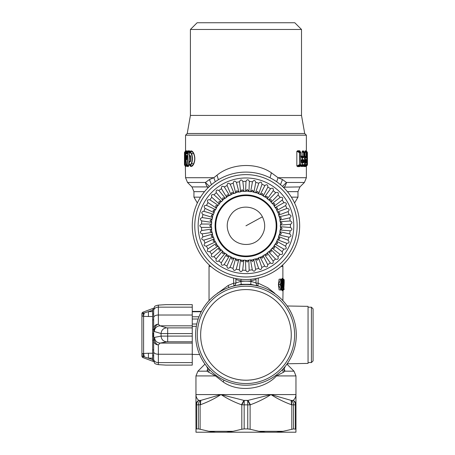 <?xml version="1.0" encoding="UTF-8"?>
<svg xmlns="http://www.w3.org/2000/svg" width="455" height="455" viewBox="0 0 455 455"><rect width="100%" height="100%" fill="white"/><g stroke="black" fill="none" stroke-linecap="round" stroke-linejoin="round"><path stroke-width="0.68" d="M187.227 133.508L304.696 133.508L301.506 115.422L190.412 115.422L187.227 133.508L185.549 135.186L185.555 151.6L185.583 150.906L186.209 150.889L186.391 151.424L186.573 150.878L187.244 150.855L187.579 152.175M190.412 115.422L190.412 29.461L301.506 29.461L301.506 115.422M304.696 133.508L306.374 135.186L185.549 135.186M190.412 29.461L197.129 22.75L294.795 22.75L301.506 29.461M270.037 177.803L271.39 172.786C255.824 162.054 231.185 163.493 216.995 175.192L213.856 177.712L185.549 177.712L187.511 182.461L205.444 182.461L209.436 179.543L213.856 177.712L215.255 181.75M271.39 172.786L278.068 177.712L282.481 179.543L286.474 182.461C286.445 183.268 285.808 184.753 284.557 186.92L283.983 187.881M305.373 157.225L305.271 159.62M305.709 166.467L306.084 166.456M305.999 165.694L307.153 165.341L305.982 166.462L306.374 166.433L306.374 177.712L278.068 177.712L276.668 181.75M305.982 166.462L305.834 165.87L305.686 166.502L304.179 166.553L303.838 165.99L303.559 166.405L300.971 166.479L300.323 165.671L299.788 166.558L297.724 166.649L296.831 165.973L296.831 151.384L297.724 150.707L299.788 150.798L300.328 151.725M300.419 156.258L302.046 155.963L302.291 156.509L301.164 156.469L300.971 155.929M302.046 151.868L302.257 156.008L302.046 151.868L302.575 150.929L303.559 150.952L303.883 151.578M304.958 156.275L305.038 155.929L305.851 157.06L304.367 156.366L305.055 156.401L305.038 151.816L304.839 155.877L304.179 155.855M304.839 151.816L305.112 150.838L305.686 150.855L305.834 151.487L305.982 150.895L306.374 150.906L306.596 151.452L305.982 150.895M306.334 150.906L305.709 150.889M302.325 163.851L302.165 165.176M185.941 150.895L185.549 150.906L185.395 151.777L185.321 151.452L184.77 152.004L184.474 152.721L184.815 164.642L185.321 164.642L185.321 152.01L184.798 152.038M187.915 151.441L188.216 150.827L189.382 150.781L189.206 151.287L187.5 152.015L188.023 151.344L189.758 151.663L188.091 152.783L187.244 164.773L188.512 165.745L189.382 155.53M193.648 153.164C195.24 156.838 195.24 160.518 193.648 164.192L191.418 163.129C192.476 160.16 192.476 157.191 191.418 154.228L191.663 153.944C191.043 152.288 190.366 151.703 189.638 152.186L190.008 151.879C191.168 150.992 192.323 151.492 193.477 153.381C195.093 156.912 195.093 160.444 193.477 163.971C192.323 165.865 191.168 166.365 190.008 165.478L189.638 165.171C190.366 165.654 191.043 165.068 191.663 163.413C192.71 160.257 192.71 157.1 191.663 153.944L193.648 153.164C192.511 151.071 191.367 150.446 190.224 151.287L189.923 151.72L189.382 150.781M193.648 164.192C192.511 166.285 191.367 166.911 190.224 166.069L189.752 165.176M190.747 160.478L189.752 161.519M190.747 156.873L189.752 155.838M186.925 165.887L187.198 166.496L188.307 166.536L188.7 165.83L189.547 155.741M186.209 166.467L185.612 165.916L186.209 166.467L186.197 164.824M185.833 166.456L185.754 166.115M185.555 165.853L185.549 166.45L184.77 165.347L184.77 155.195M306.596 165.904L307.148 165.347A1.007 1.007 -90.6 0 0 307.443 164.636L307.443 152.721L307.125 152.715L307.125 164.642L307.443 164.636L307.443 152.721A1.007 1.007 0 0 0 307.153 152.01L306.681 152.579M304.179 166.553L304.367 166.035L305.891 165.973L305.686 166.502M305.891 165.973L306.505 165.222M304.31 164.875L304.202 165.495L305.254 164.67L305.254 165.341L305.504 164.67L306.676 164.653A1.007 0.995 -90.6 0 1 306.408 165.347L305.254 165.341L304.367 166.035L303.838 165.99L303.94 165.614L303.559 166.405M300.971 166.479L301.164 165.938L303.94 165.614M303.792 165.842L304.213 165.353L302.177 165.347L301.164 165.938L300.357 165.404M299.788 166.558L299.959 166.041L296.967 165.973L299.475 164.687L300.658 164.676L300.658 152.681L299.475 152.67L299.475 165.336L297.866 166.16L297.724 166.649M300.26 165.512L300.55 164.846M297.724 150.707L297.866 151.196L299.959 151.31L300.596 152.118A1.007 1.007 0 0 1 300.766 152.681L300.658 152.681A1.007 0.893 90.7 0 0 300.436 152.015L299.475 152.021L299.475 152.67L296.967 151.384L297.866 151.196L299.475 152.021A1.007 0.882 90.7 0 1 299.686 152.67L299.475 165.336L300.436 165.341A1.007 0.893 -90.7 0 0 300.658 164.676L300.766 152.681M299.788 150.798L300.527 152.556M300.562 156.486L302.177 157.055L302.177 157.76L300.67 156.878M303.815 151.509L304.213 152.004L303.627 152.004L303.627 152.726L302.257 151.868L302.791 151.481L302.575 150.929M304.213 152.732L304.213 152.004L304.514 152.732L303.917 152.726A1.007 0.95 90.6 0 0 303.627 152.004L302.791 151.481L303.792 151.515L303.559 150.952M303.906 151.646L304.213 152.004M306.408 152.698L306.408 152.01L306.687 152.698A1.007 1.007 0 0 0 306.46 152.061L305.891 151.373L306.408 152.01L306.084 152.01L306.084 152.698L305.038 151.816L305.112 150.838M305.828 165.819L306.46 165.296A1.007 1.007 0 0 0 306.687 164.653L306.687 152.698L306.346 152.698A1.007 0.99 90.6 0 0 306.084 152.01L305.311 151.361L305.891 151.384L305.686 150.855M305.999 151.663L306.835 152.004A1.007 1.001 90.6 0 1 307.125 152.715L306.835 152.715L306.835 155.252L306.357 155.684M186.231 151.612L185.361 151.452L185.583 150.906M185.361 151.452L184.827 152.004A1.007 1.007 89.4 0 0 184.531 152.715L184.531 154.541A1.007 1.007 0 0 0 184.787 155.212M186.044 152.089L185.037 152.715L186.209 150.889M186.573 150.878L186.305 151.657L187.039 151.39L187.38 152.311L186.305 153.176L186.277 152.584L187.545 151.617M187.244 150.855L185.896 152.01A1.007 0.99 89.4 0 0 185.623 152.709L186.573 153.341L187.363 152.704M188.216 150.827L187.887 151.515M189.701 152.254L189.758 151.663A0.774 0.427 34.2 0 1 189.883 151.981M190.503 156.355L189.644 155.832L189.126 154.512L189.126 153.506L190.224 151.287M189.661 165.188L190.224 166.069M190.503 161.002L189.644 161.525L189.126 162.844L189.621 165.154M188.7 165.83L186.994 165.967L186.476 165.347L187.244 165.341L186.988 164.664L187.852 152.681L187.25 152.692L186.868 154.023L186.311 154.029L186.038 153.295M188.307 166.536L187.244 165.341A1.007 0.967 -89.4 0 1 186.988 164.664L186.209 164.653L185.623 152.795M187.198 166.496L187.005 165.984M185.031 165.267L185.066 165.313A1.007 1.007 0 0 1 184.81 164.642L185.623 165.927L185.105 165.347L185.993 165.927L186.197 165.398L185.321 164.642L185.321 165.347A1.007 0.995 -89.4 0 1 185.037 164.642L185.037 152.715L184.531 152.715A1.007 1.007 0 0 1 184.81 152.021L185.566 151.043L185.555 151.606M185.333 165.199L185.549 177.712M280.485 184.673L282.481 179.543M282.458 186.413L286.474 182.461L304.406 182.461L306.374 177.712M306.835 165.347L307.125 164.642L306.835 165.347M303.894 165.762L304.133 165.233M304.213 165.353L304.298 164.767L304.213 165.353A1.007 0.961 -90.6 0 0 304.514 164.625L304.514 152.732M300.67 160.473L302.177 159.597L302.177 160.302L301.438 160.734L301.438 161.673L302.444 162.81L302.177 165.347L302.177 164.642L304.56 164.625L304.56 152.732A1.007 1.007 0 0 0 304.315 152.072M302.143 156.315L302.291 156.031L302.291 156.509L303.166 157.055L302.177 157.055A1.007 0.927 90.6 0 1 302.444 157.76L302.444 159.597L303.445 159.586L303.917 161.906L303.445 162.822L302.177 162.81L302.177 162.105L303.166 162.099L303.445 162.822M305.055 155.946L306.084 156.799L306.113 157.743L305.504 157.737A1.007 0.973 90.6 0 0 305.254 157.06L305.254 157.737L304.321 157.003M307.153 152.015L307.443 152.721M208.646 187.187L207.366 186.92C206.109 184.747 205.472 183.263 205.444 182.461L209.459 186.413M211.433 184.673L209.436 179.543M184.77 152.721L185.549 150.912M185.748 152.22L186.396 151.504M186.277 152.01L186.01 152.704L186.277 152.01M186.311 154.029L186.573 153.341L187.124 153.341L186.868 154.023M187.5 152.015L187.5 152.493L187.5 152.015A1.007 0.961 89.4 0 0 187.25 152.692L187.153 153.329M188.091 152.015L188.091 152.783L188.091 152.015M189.638 165.171L189.36 164.397C190.099 164.943 190.787 164.522 191.418 163.129M189.53 155.411L190.446 156.23C190.912 155.155 190.929 162.27 190.446 161.127L189.746 161.588L189.206 162.844L189.36 164.397M190.543 161.002L189.53 161.946M190.702 160.888L189.468 162.27M190.702 156.469L190.44 155.781L190.44 161.576M189.638 152.186L189.206 154.512L189.746 155.769L190.543 156.355M189.365 152.51L189.678 151.754L189.627 152.345M186.476 165.347L186.18 164.71A1.007 1.007 0 0 0 186.413 165.296L186.408 165.398M256.029 282.885L250.995 281.418L250.722 284.312L258.548 286.138A3.356 3.356 0 0 1 256.029 282.885L256.029 279.529A3.356 3.356 0 0 1 256.182 278.523A3.356 3.356 0 0 0 256.029 279.529L250.995 280.951L250.841 279.279M235.736 278.523L235.889 279.529L240.923 280.951L241.076 279.279M283.277 187.187L299.947 186.92L304.406 182.461M302.291 156.031L303.627 156.861L303.166 157.055L303.445 157.771L302.177 157.76L302.177 160.302L303.166 160.302L303.445 159.586M303.917 156.861L303.917 152.726L303.627 152.726L303.627 156.861L303.917 156.861L303.445 157.771M306.346 156.799L306.084 152.698L306.113 157.743M204.505 191.663L193.938 191.663L191.97 186.92L207.366 186.92L207.935 187.881M189.553 152.453L189.604 151.885M191.418 154.228C190.787 152.835 190.099 152.414 189.36 152.96M189.468 155.087L190.44 155.781M184.81 164.642L184.679 154.541M184.77 152.01A1.007 1.007 0 0 0 184.474 152.721L184.474 164.636A1.007 1.007 0 0 0 184.77 165.347A1.007 1.007 90.6 0 1 184.474 164.636L184.81 164.676M256.029 285.427L256.029 285.848M235.889 279.529L235.889 282.885C235.787 284.54 234.951 285.626 233.375 286.138L236.52 285.433A50.346 50.346 0 0 1 290.142 359.018A50.346 50.346 0 0 1 196.224 327.077A50.346 50.346 0 0 1 236.52 285.433L241.195 284.312L250.722 284.312M241.195 284.312L240.923 281.418A53.701 53.701 0 0 1 250.995 281.418L250.995 280.951A55.379 55.379 0 0 1 240.923 280.951L240.923 281.418L235.889 282.885M306.357 161.673L306.835 162.81L307.04 162.105L307.33 162.816M304.139 160.939L305.254 160.296L305.254 157.737L305.504 159.62L306.113 159.614L306.346 160.558L306.113 162.793L305.504 162.788L305.504 164.67L305.254 162.111L305.254 162.788L304.321 162.054M304.139 161.462L305.851 162.111L306.113 162.793M303.917 161.906L303.166 162.099L300.658 161.474M303.917 160.496L302.484 161.201L302.484 161.679L302.484 160.723L302.484 161.201L303.627 161.906L303.627 160.496L303.166 160.302L300.658 160.928M187.033 156.998L186.937 157.987C186.846 159.563 186.658 160.006 186.368 159.313L186.385 155.303L186.789 155.309L187.033 156.998L187.352 156.696L187.033 156.998M274.217 293.213L274.308 292.912L267.745 287.753L258.264 283.186L256.04 283.186M258.264 278.073L258.008 285.945M235.878 283.186L233.654 283.186L233.91 285.945M306.585 161.679L307.04 162.105L307.392 161.684M306.687 154.677L307.125 154.546L307.097 155.673L306.585 156.156L307.097 156.639L306.835 160.302L307.392 160.717M306.585 160.729L307.33 159.591M306.585 156.628L307.33 157.766M307.392 155.673L307.097 155.673L307.392 156.639M306.585 155.678L307.33 154.541M306.687 157.635L307.125 157.766L306.357 156.628M306.687 159.722L307.125 159.591L306.357 160.729M304.56 161.48L305.851 162.111L306.346 161.849M304.321 160.348L305.504 159.62L305.254 160.296L306.346 160.558M304.56 160.928L305.851 160.296L306.113 159.614M187.079 156.002L186.658 159.534L186.459 156.207L187.107 156.054L186.789 155.309M187.215 156.372L186.385 155.303M187.215 156.691L186.129 156.406M186.783 158.892L186.368 159.313M187.255 157.692L186.937 157.987L187.255 157.692M274.308 292.912L275.275 293.953M216.643 293.953L228.262 285.421L233.654 283.186L233.654 278.073M282.288 280.286L283.141 280.724L282.276 280.564L282.242 279.609L281.924 279.609L282.231 278.329L282.572 278.744M283.3 279.256L282.555 278.904L282.242 279.609L283.141 280.081L283.141 280.724L283.63 280.724L283.431 281.753A1.007 0.984 65.8 0 0 282.982 280.923L283.141 288.999L282.242 289.465L282.868 290.159L283.63 288.999L283.141 288.999L283.141 289.863L282.231 290.751L282.538 290.739L282.686 289.971M282.231 290.751L281.924 289.465L282.242 289.465L282.242 288.817M281.213 279.114L279.086 279.205L278.414 284.54L279.086 289.869L281.213 289.96M305.305 160.746L305.305 161.656L305.305 160.746M217.706 293.213L217.609 292.912M284.182 280.087L284.182 281.651L284.182 280.087A1.007 1.007 0 0 0 283.687 279.216L283.181 278.921L283.687 279.216A1.007 1.007 -89.4 0 1 284.182 280.087L283.721 280.081L283.141 279.211A1.007 0.99 90.6 0 1 283.63 280.081L283.141 280.081L283.141 279.211L282.231 278.329M283.63 280.724L283.721 280.081A1.007 1.007 0 0 0 283.266 279.228L282.424 278.329M283.118 279.137L282.851 278.341M283.118 290.011L282.851 290.734M283.681 288.993L283.681 289.863L283.181 290.154L284.182 288.993L283.869 288.993L284.187 281.764L283.721 280.081L283.789 281.361L283.414 280.9M283.363 289.454L283.363 289.863L283.857 289.073A1.007 1.007 0 0 1 283.374 289.858L282.538 290.739M282.686 289.932L282.629 290.444L283.021 289.664L282.879 300.653M282.504 285.012L282.47 283.897C281.873 279.006 281.298 279.057 280.746 284.062L280.337 284.659L278.699 284.438L280.337 284.421L281.429 279.239L280.945 278.961L278.414 284.54L280.945 290.114L281.429 289.835C282.111 290.296 282.47 288.686 282.504 285.012L282.47 283.897L282.015 284.375M215.784 375.182L215.425 375.921L223.263 382.007C239.051 393.137 264.719 389.008 276.492 375.921L283.624 372.162L282.111 369.915M286.946 364.119L294.004 371.178L295.966 375.921L295.966 394.582C295.909 396.908 294.976 398.847 293.162 400.394L291.12 400.394L270.964 394.582L247.998 400.394L243.92 400.394L220.954 394.582L200.797 400.394L198.761 400.394C196.941 398.847 196.008 396.908 195.951 394.582L195.951 375.921L215.425 375.921L207.014 371.178L207.685 368.47L206.576 366.241M209.806 369.915L208.299 372.162M198.835 251.547A53.701 53.701 0 0 0 291.82 253.742A53.701 53.701 0 0 0 247.224 172.115A53.701 53.701 0 0 0 198.835 251.547M283.681 279.211L283.681 280.087M280.746 284.062L280.746 285.018L280.337 284.659L281.429 289.835M282.504 284.068C282.703 281.395 282.345 279.791 281.429 279.239L281.446 279.251M276.134 375.182L276.492 375.921L295.966 375.921M209.061 369.13L207.014 371.178L197.919 371.178L195.951 375.921M208.208 368.186L207.685 368.47L208.117 368.084M244.75 276.97A51.182 51.182 0 0 0 290.876 201.264M282.856 369.13L284.904 371.178L283.624 372.162M283.71 368.186L284.233 368.47L284.904 371.178L294.004 371.178M283.801 368.084L284.233 368.47L285.342 366.241M282.276 283.476L282.982 283.118A1.007 0.984 -65.8 0 0 283.431 282.288L283.431 281.753L282.549 281.548M283.397 280.889L283.892 281.759M284.187 282.754L284.187 281.764A1.007 1.007 0 0 0 283.744 280.928M283.363 289.863A1.007 0.995 -90.6 0 0 283.852 288.993L283.63 283.317L282.288 283.755M282.015 284.699L282.47 285.177C281.873 290.068 281.298 290.017 280.746 285.018M288.669 311.55A48.668 48.668 0 0 0 222.626 292.173A48.668 48.668 0 0 0 203.249 358.21A48.668 48.668 0 0 0 269.292 377.587A48.668 48.668 0 0 0 288.669 311.55A48.668 48.668 0 0 0 222.626 292.173A48.668 48.668 0 0 0 203.249 358.21A48.668 48.668 0 0 0 269.292 377.587A48.668 48.668 0 0 0 288.669 311.55M287.185 363.772L308.052 363.409L308.052 306.351L287.185 305.988M282.191 282.674L283.431 282.288L283.63 283.317M283.892 282.282L283.732 284.796L283.789 282.68L283.414 283.141L283.988 282.282L284 285.598C283.869 286.769 283.772 286.536 283.721 284.893L283.766 286.121M281.599 280.985L282.288 282.652L281.599 284.312L281.014 282.652L281.599 280.985L281.167 281.855L282.288 282.652M281.599 284.762L282.288 286.423L281.599 288.089L281.014 286.423L281.599 284.762L281.167 285.632L282.288 286.423M221.983 394.889L221.875 395.122C227.887 398.984 234.427 402.197 241.503 404.751L243.92 400.394L247.674 400.491L247.753 404.848L250.108 404.848L247.674 400.491L247.998 400.394L250.421 404.751C257.826 402.044 264.673 398.654 270.964 394.582L195.951 394.582L195.951 404.751C196.031 402.789 196.969 401.333 198.761 400.394L198.767 400.491C196.969 401.429 196.031 402.88 195.951 404.848L196.008 432.21L265.487 432.21L258.849 431.3L250.108 429.236L250.108 404.848L250.421 404.751M291.507 404.751L291.82 404.848L291.439 400.491A5.033 4.277 90 0 1 293.577 404.848L295.369 404.848A5.033 4.436 90 0 0 293.151 400.491L291.12 400.394L291.507 404.751C284.102 402.044 277.254 398.654 270.964 394.582L295.966 394.582L295.966 404.751C295.887 402.789 294.954 401.333 293.162 400.394L293.162 400.394M215.539 432.21L208.845 431.3L200.103 429.236L200.103 404.848L200.479 400.491L198.767 400.491A5.033 4.436 90 0 0 196.549 404.848L196.549 428.917L198.34 428.917L198.34 404.848A5.033 4.277 90 0 1 200.479 400.491L200.797 400.394L200.41 404.751C207.816 402.044 214.663 398.654 220.954 394.582L221.875 395.122M283.357 283.34L283.732 283.033L283.357 283.34M283.351 284.819L283.721 284.893L283.351 284.819M283.505 285.188L284 285.598M283.988 282.282L283.493 283.152L284.091 283.943M281.167 281.855L281.378 282.652L281.838 282.652L281.167 283.442L281.599 284.312M281.167 285.632L281.378 286.423L281.838 286.423L281.167 287.219L281.599 288.089M265.487 432.21L276.378 432.21L283.078 431.3L293.577 428.917L295.966 429.236L295.966 404.751M241.503 404.751L244.164 404.848L244.164 428.917L247.753 428.917L247.753 404.848L244.164 404.848L244.244 400.491L241.81 404.848L241.81 429.236L233.068 431.3L208.845 431.3M293.151 400.491C294.948 401.429 295.887 402.88 295.966 404.848L295.369 404.848L295.369 428.917M276.378 432.21L295.909 432.21L295.966 429.236M308.052 307.193L311.408 307.193L311.408 362.572L308.052 362.572M280.849 282.652L281.23 282.652L280.849 282.652M281.167 283.442L281.23 282.652M280.849 286.423L281.23 286.423L280.849 286.423M281.167 287.219L281.23 286.423M247.753 428.917L250.108 429.236M244.164 428.917L241.81 429.236M226.431 432.21L233.068 431.3M198.34 428.917L200.103 429.236M196.549 428.917L195.951 429.236M311.408 307.193L313.086 308.871L313.086 360.895L311.408 362.572M192.26 307.153L158.363 307.153L158.363 305.123L166.024 304.645L192.26 304.645L192.26 327.884L167.685 327.884L167.685 333.583L192.26 333.583L192.26 336.08L161.076 336.108C161.423 339.555 163.299 341.46 166.695 341.813L167.685 341.785L167.685 333.583L161.076 333.538L154.364 331.524A5.705 5.614 -73.3 0 1 159.984 325.831L158.363 324.216C156.457 324.347 154.916 326.644 153.733 331.115L154.364 331.524M154.501 362.976C154.512 363.579 155.798 364.137 158.363 364.643L166.024 365.115L192.26 365.115L192.26 336.08M192.26 333.583L192.26 327.884M153.665 334.88L152.658 334.88L152.658 329.534L153.665 329.534L153.665 317.539L153.665 340.556A4.698 4.334 0 0 0 158.363 344.89L160.166 343.087L166.695 341.813M167.685 327.884L166.695 327.839C163.305 328.203 161.434 330.102 161.076 333.538L161.076 336.108L154.546 337.388C154.899 340.835 156.77 342.734 160.166 343.087L192.26 343.087M153.665 328.584A4.698 4.368 0 0 1 158.363 324.216L158.363 307.153A4.698 3.526 180 0 0 153.665 310.68L153.665 313.99L152.658 313.99L152.658 309.497L153.665 309.508M192.26 315.014L158.363 315.014A4.698 2.531 0 0 0 153.665 317.539L153.665 310.68M158.363 305.123C155.798 305.629 154.507 306.181 154.501 306.784M153.665 309.343L154.598 306.534M153.665 360.337L153.665 340.556M153.665 337.917L153.733 337.917C154.927 342.393 156.469 344.719 158.363 344.89L158.363 354.246A4.698 2.463 180 0 1 153.665 351.783L153.665 349.906L152.658 349.906L152.658 360.246M152.658 329.534L152.658 319.854L153.665 319.854L153.665 313.99M152.658 334.88L152.658 336.507L153.665 336.507L153.665 349.906M153.665 331.115L153.733 337.917L154.546 337.388M152.658 359.581L144.309 356.851L143.592 353.438L143.592 316.322L148.427 316.521L148.427 311.629L142.096 313.723L141.915 315.577L142.096 316.066L143.365 316.265L143.365 313.245L142.864 312.21L153.83 308.092M152.658 360.263L153.665 360.258M144.309 356.851L143.365 356.515L143.365 353.501L148.427 353.239L148.427 358.136L152.658 358.136M152.658 319.854L152.658 313.99M152.658 336.507L152.658 349.906M153.665 340.232L152.658 340.232M142.864 312.21A1.678 1.678 0 0 0 141.915 313.723L141.915 356.037A1.678 1.655 180 0 0 142.87 357.533L143.365 356.515L142.096 356.037L142.096 353.7L143.365 353.501M143.365 316.265L144.309 312.915M142.096 353.7L141.915 356.037A1.678 1.678 0 0 0 142.864 357.55L153.83 361.668M142.096 316.066L141.915 313.723A1.678 1.655 180 0 1 142.87 312.232M242.703 276.885A51.182 51.182 0 0 1 194.882 222.546A51.182 51.182 0 0 1 249.215 174.726A51.182 51.182 0 0 1 297.041 229.058A51.182 51.182 0 0 1 242.703 276.885M248.965 191.492L249.351 181.46A44.471 44.471 0 0 1 252.468 181.812C253.981 179.85 255.079 180.055 255.767 182.427L253.924 192.294M250.625 191.68L252.468 181.812M255.767 182.427A44.471 44.471 0 0 1 258.804 183.228C260.584 181.511 261.642 181.869 261.978 184.32L258.719 193.813M255.545 192.721L258.804 183.228M261.978 184.32A44.471 44.471 0 0 1 264.867 185.549C266.88 184.11 267.87 184.622 267.847 187.096L263.24 196.008M260.26 194.473L264.867 185.555M267.847 187.096A44.471 44.471 0 0 1 270.526 188.734C272.727 187.602 273.631 188.251 273.25 190.69L267.398 198.846M264.668 196.884L270.526 188.734M273.25 190.69A44.471 44.471 0 0 1 275.662 192.704L275.662 192.71C278.005 191.902 278.807 192.681 278.073 195.041L271.095 202.253M278.073 195.041A44.471 44.471 0 0 1 280.161 197.385C282.595 196.93 283.277 197.817 282.208 200.046L274.251 206.161M272.209 203.504L280.166 197.385M282.208 200.046A44.471 44.471 0 0 1 283.937 202.663C286.411 202.572 286.957 203.55 285.575 205.597L276.811 210.494M275.173 207.56L283.937 202.668M285.575 205.597A44.471 44.471 0 0 1 286.9 208.441C289.363 208.708 289.761 209.755 288.095 211.581L278.71 215.147M277.522 212.013L286.9 208.447M288.095 211.581A44.471 44.471 0 0 1 288.993 214.584C291.388 215.209 291.627 216.301 289.716 217.865L279.916 220.032M279.194 216.751L288.993 214.589M289.716 217.865A44.471 44.471 0 0 1 290.165 220.971M280.155 221.687L290.165 220.976C292.446 221.938 292.525 223.052 290.404 224.321L280.394 225.037M290.404 224.321A44.471 44.471 0 0 1 290.398 227.46C292.514 228.751 292.428 229.866 290.148 230.81L280.138 230.059M280.388 226.709L290.398 227.466M290.148 230.81A44.471 44.471 0 0 1 289.681 233.91M279.893 231.714L289.681 233.915C291.587 235.497 291.342 236.589 288.948 237.191L279.154 234.99M288.948 237.191A44.471 44.471 0 0 1 288.038 240.194C289.693 242.037 289.289 243.078 286.832 243.328L277.465 239.722M278.67 236.589L288.038 240.194M286.832 243.328A44.471 44.471 0 0 1 285.495 246.166C286.86 248.231 286.309 249.203 283.846 249.09L275.099 244.164M276.748 241.241L285.49 246.166M283.846 249.09A44.471 44.471 0 0 1 282.106 251.706C283.158 253.947 282.475 254.828 280.047 254.362L272.118 248.208M274.172 245.558L282.106 251.706M280.047 254.362A44.471 44.471 0 0 1 277.954 256.694C278.665 259.066 277.857 259.839 275.525 259.02L268.575 251.78M270.998 249.454L277.948 256.694M275.525 259.02A44.471 44.471 0 0 1 273.114 261.022C273.472 263.473 272.562 264.122 270.378 262.973L264.554 254.794M267.284 252.849L273.108 261.022M270.378 262.973A44.471 44.471 0 0 1 267.694 264.6C267.699 267.074 266.698 267.586 264.702 266.13L260.135 257.194M263.121 255.664L267.694 264.6M264.702 266.13A44.471 44.471 0 0 1 261.818 267.352C261.454 269.798 260.397 270.162 258.633 268.427L255.414 258.923M258.588 257.849L261.813 267.352M258.633 268.427A44.471 44.471 0 0 1 255.596 269.218C254.885 271.589 253.782 271.789 252.292 269.821L250.489 259.947M253.788 259.344L255.591 269.218M252.292 269.821A44.471 44.471 0 0 1 249.175 270.156C248.123 272.397 247.002 272.437 245.814 270.276L245.467 260.243M248.822 260.123L249.169 270.156M245.814 270.276A44.471 44.471 0 0 1 243.129 270.185A44.471 44.471 0 0 1 242.68 270.151C241.315 272.221 240.206 272.096 239.341 269.781L240.462 259.805M243.795 260.175L242.674 270.151M239.341 269.781A44.471 44.471 0 0 1 236.259 269.201C234.609 271.049 233.523 270.765 233.011 268.348L235.571 258.639M238.812 259.498L236.253 269.201M233.011 268.348A44.471 44.471 0 0 1 230.042 267.33L230.037 267.324C228.143 268.911 227.113 268.473 226.954 266.004L230.895 256.779M226.954 266.004A44.471 44.471 0 0 1 224.167 264.565C222.051 265.856 221.102 265.276 221.301 262.814L226.55 254.254M229.411 256.006L224.161 264.565M221.301 262.814A44.471 44.471 0 0 1 218.753 260.982C216.478 261.949 215.619 261.233 216.176 258.827L222.614 251.126M225.185 253.276L218.753 260.977M216.176 258.827A44.471 44.471 0 0 1 213.924 256.643M221.409 249.96L213.918 256.643C211.53 257.274 210.784 256.438 211.683 254.14L219.173 247.457M211.683 254.14A44.471 44.471 0 0 1 209.772 251.649C207.309 251.922 206.695 250.989 207.924 248.845L216.307 243.323M218.155 246.127L209.772 251.649M207.924 248.845A44.471 44.471 0 0 1 206.394 246.109C203.92 246.018 203.448 245.006 204.977 243.061L214.072 238.818M215.488 241.861L206.394 246.104M204.977 243.061A44.471 44.471 0 0 1 203.863 240.132C201.423 239.683 201.104 238.608 202.902 236.913L212.513 234.041M213.475 237.254L203.857 240.126M202.902 236.913A44.471 44.471 0 0 1 202.225 233.847C199.881 233.051 199.717 231.942 201.741 230.526L211.672 229.081M212.155 232.403L202.225 233.847M201.741 230.526A44.471 44.471 0 0 1 201.519 227.392C199.313 226.266 199.318 225.145 201.525 224.036L211.564 224.053M211.552 227.409L201.519 227.392M201.525 224.036A44.471 44.471 0 0 1 201.758 220.908C199.745 219.469 199.91 218.36 202.253 217.587L212.184 219.065M211.689 222.387L201.758 220.902M202.253 217.581A44.471 44.471 0 0 1 202.941 214.521M212.548 217.433L202.947 214.521C201.161 212.804 201.485 211.734 203.92 211.308L213.526 214.22M203.92 211.308A44.471 44.471 0 0 1 205.046 208.379C203.527 206.422 204.005 205.41 206.473 205.341L215.556 209.618M214.123 212.656L205.046 208.379M206.479 205.341A44.471 44.471 0 0 1 208.015 202.606C206.803 200.45 207.423 199.518 209.874 199.813L218.235 205.364M216.381 208.162L208.02 202.606M209.874 199.808A44.471 44.471 0 0 1 211.797 197.333C210.915 195.019 211.66 194.188 214.043 194.831L221.505 201.548M219.264 204.039L211.802 197.328M214.043 194.831A44.471 44.471 0 0 1 216.307 192.664M222.717 200.388L216.313 192.658C215.767 190.247 216.631 189.53 218.895 190.52L218.872 190.491A44.471 44.471 0 0 1 221.448 188.7M226.664 197.271L221.454 188.694C221.267 186.226 222.222 185.646 224.321 186.954L229.53 195.531M224.321 186.954A44.471 44.471 0 0 1 227.113 185.526M231.021 194.768L227.119 185.521C227.295 183.052 228.325 182.62 230.207 184.218L234.115 193.46M230.207 184.218A44.471 44.471 0 0 1 233.176 183.211M235.701 192.926L233.182 183.206C233.716 180.794 234.797 180.51 236.429 182.364L238.949 192.084M236.429 182.364A44.471 44.471 0 0 1 239.518 181.801C240.399 179.486 241.514 179.367 242.856 181.443L243.937 191.418M240.598 191.782L239.523 181.801M242.856 181.443A44.471 44.471 0 0 1 245.99 181.335C247.201 179.173 248.322 179.213 249.351 181.46M245.609 191.362L245.996 181.335M248.959 191.532L248.959 191.532A34.404 34.404 0 0 1 250.62 191.72L250.62 191.72M253.918 192.334L252.622 190.133L250.671 191.498A34.631 34.631 0 0 1 253.953 192.107L253.918 192.334A34.404 34.404 0 0 1 255.534 192.761L255.534 192.761M258.707 193.853L257.746 191.481L255.619 192.55A34.631 34.631 0 0 1 258.77 193.631L258.707 193.853A34.404 34.404 0 0 1 260.243 194.507L260.243 194.507M263.223 196.048L262.62 193.563L260.357 194.308A34.631 34.631 0 0 1 263.32 195.838L263.223 196.048A34.404 34.404 0 0 1 264.645 196.918L264.645 196.918M267.369 198.875L267.136 196.332L264.787 196.742A34.631 34.631 0 0 1 267.494 198.687L267.369 198.875A34.404 34.404 0 0 1 268.655 199.95L268.655 199.95M271.066 202.282L271.203 199.728L268.82 199.79A34.631 34.631 0 0 1 271.214 202.111L271.066 202.282A34.404 34.404 0 0 1 272.175 203.527L272.175 203.527M274.223 206.189L274.729 203.681L272.363 203.396A34.631 34.631 0 0 1 274.393 206.041L274.223 206.189A34.404 34.404 0 0 1 275.138 207.582L275.138 207.582M276.776 210.511L277.641 208.106L275.343 207.48A34.631 34.631 0 0 1 276.97 210.392L276.776 210.511A34.404 34.404 0 0 1 277.482 212.024L277.482 212.024M278.676 215.164L279.882 212.906L277.698 211.956A34.631 34.631 0 0 1 278.881 215.073L278.676 215.164A34.404 34.404 0 0 1 279.154 216.762L279.154 216.762M279.876 220.038L281.395 217.985L279.376 216.722A34.631 34.631 0 0 1 280.098 219.981L279.876 220.038A34.404 34.404 0 0 1 280.115 221.693L280.115 221.693M280.354 225.037L282.157 223.229L280.343 221.687A34.631 34.631 0 0 1 280.581 225.009L280.354 225.037A34.404 34.404 0 0 1 280.348 226.709L280.348 226.709M280.098 230.054L282.145 228.524L280.576 226.732A34.631 34.631 0 0 1 280.325 230.059L280.098 230.054A34.404 34.404 0 0 1 279.853 231.703L279.853 231.703M279.114 234.979L281.366 233.768L280.07 231.766A34.631 34.631 0 0 1 279.342 235.019L279.114 234.979A34.404 34.404 0 0 1 278.631 236.577L278.631 236.577M277.425 239.711L279.831 238.835L278.841 236.668A34.631 34.631 0 0 1 277.641 239.779L277.425 239.711A34.404 34.404 0 0 1 276.714 241.218L276.714 241.218M275.065 244.142L277.567 243.63L276.907 241.338A34.631 34.631 0 0 1 275.269 244.244L275.065 244.142A34.404 34.404 0 0 1 274.143 245.535L274.143 245.535M272.084 248.185L274.638 248.043L274.314 245.683A34.631 34.631 0 0 1 272.272 248.316L272.084 248.185A34.404 34.404 0 0 1 270.97 249.425L270.97 249.425M268.547 251.751L271.095 251.979L271.117 249.596A34.631 34.631 0 0 1 268.712 251.905L268.547 251.751A34.404 34.404 0 0 1 267.261 252.815L267.261 252.815M264.531 254.76L267.017 255.357L267.386 253.008A34.631 34.631 0 0 1 264.668 254.942L264.531 254.76A34.404 34.404 0 0 1 263.104 255.63L263.104 255.63M260.112 257.155L262.489 258.11L263.195 255.835A34.631 34.631 0 0 1 260.226 257.354L260.112 257.155A34.404 34.404 0 0 1 258.577 257.809L258.577 257.809M255.397 258.884L257.61 260.175L258.639 258.025A34.631 34.631 0 0 1 255.482 259.1L255.397 258.884A34.404 34.404 0 0 1 253.782 259.305L253.782 259.305M250.483 259.907L252.48 261.5L253.816 259.532A34.631 34.631 0 0 1 250.534 260.129L250.483 259.907A34.404 34.404 0 0 1 248.822 260.084L248.822 260.084M245.467 260.203L247.213 262.069L248.817 260.311A34.631 34.631 0 0 1 245.484 260.431L245.467 260.203A34.404 34.404 0 0 1 243.8 260.135L243.8 260.135M240.468 259.765L241.918 261.87L243.766 260.362A34.631 34.631 0 0 1 240.45 259.993L240.468 259.765A34.404 34.404 0 0 1 238.824 259.458L238.824 259.458M235.576 258.599L236.708 260.891L238.756 259.674A34.631 34.631 0 0 1 235.531 258.827L235.576 258.599A34.404 34.404 0 0 1 234.001 258.059L234.001 258.059M230.912 256.739L231.697 259.174L233.898 258.264A34.631 34.631 0 0 1 230.833 256.956L230.912 256.739A34.404 34.404 0 0 1 229.428 255.972L229.428 255.972M226.567 254.22L226.994 256.739L229.303 256.165A34.631 34.631 0 0 1 226.459 254.419L226.567 254.22A34.404 34.404 0 0 1 225.214 253.247L225.214 253.247M222.637 251.092L222.688 253.651L225.06 253.412A34.631 34.631 0 0 1 222.501 251.274L222.637 251.092A34.404 34.404 0 0 1 221.437 249.931L221.437 249.931M219.208 247.429L218.883 249.966L221.261 250.079A34.631 34.631 0 0 1 219.043 247.588L219.208 247.429A34.404 34.404 0 0 1 218.19 246.104L218.19 246.104M216.341 243.306L215.653 245.763L217.99 246.223A34.631 34.631 0 0 1 216.153 243.436L216.341 243.306A34.404 34.404 0 0 1 215.528 241.844L215.528 241.844M214.112 238.807L213.071 241.139L215.317 241.935A34.631 34.631 0 0 1 213.907 238.909L214.112 238.807A34.404 34.404 0 0 1 213.514 237.243L213.514 237.243M212.553 234.029L211.188 236.185L213.293 237.3A34.631 34.631 0 0 1 212.337 234.103L212.553 234.029A34.404 34.404 0 0 1 212.195 232.397L212.195 232.397M211.712 229.075L210.045 231.015L211.967 232.42A34.631 34.631 0 0 1 211.49 229.121L211.712 229.075A34.404 34.404 0 0 1 211.598 227.409L211.598 227.409M211.603 224.053L209.67 225.731L211.365 227.398A34.631 34.631 0 0 1 211.376 224.065L211.603 224.053A34.404 34.404 0 0 1 211.729 222.393L211.729 222.393M212.223 219.071L210.068 220.447L211.501 222.347A34.631 34.631 0 0 1 211.996 219.048L212.223 219.071A34.404 34.404 0 0 1 212.587 217.444L212.587 217.444M213.56 214.231L211.228 215.278L212.371 217.365A34.631 34.631 0 0 1 213.338 214.174L213.56 214.231A34.404 34.404 0 0 1 214.163 212.673L214.163 212.673M215.59 209.636L213.133 210.335L213.958 212.565A34.631 34.631 0 0 1 215.38 209.55L215.59 209.636A34.404 34.404 0 0 1 216.415 208.185L216.415 208.185M218.269 205.387L215.733 205.717L216.227 208.049A34.631 34.631 0 0 1 218.076 205.273L218.269 205.387A34.404 34.404 0 0 1 219.293 204.067L219.293 204.067M221.539 201.576L218.98 201.531L219.128 203.908A34.631 34.631 0 0 1 221.363 201.429L221.539 201.576A34.404 34.404 0 0 1 222.74 200.416L222.74 200.416M225.327 198.278L222.802 197.862L222.603 200.234A34.631 34.631 0 0 1 225.174 198.107L225.327 198.278A34.404 34.404 0 0 1 226.687 197.305L226.687 197.305M229.553 195.565L227.119 194.786L226.573 197.106A34.631 34.631 0 0 1 229.428 195.377L229.553 195.565A34.404 34.404 0 0 1 231.038 194.803L231.038 194.803M234.132 193.5L231.834 192.374L230.958 194.592A34.631 34.631 0 0 1 234.035 193.295L234.132 193.5A34.404 34.404 0 0 1 235.713 192.965L235.713 192.965M238.96 192.124L236.85 190.673L235.662 192.738A34.631 34.631 0 0 1 238.892 191.902L238.96 192.124A34.404 34.404 0 0 1 240.604 191.822L240.604 191.822M243.937 191.458L242.066 189.724L240.587 191.595A34.631 34.631 0 0 1 243.903 191.237L243.937 191.458A34.404 34.404 0 0 1 245.609 191.401L245.609 191.401M248.959 191.305L247.361 189.542L245.626 191.174A34.631 34.631 0 0 1 248.959 191.305M247.924 194.99A30.877 30.877 0 0 1 276.776 227.767A30.877 30.877 0 0 1 243.994 256.62A30.877 30.877 0 0 1 215.147 223.837A30.877 30.877 0 0 1 247.924 194.99M247.884 195.656A30.206 30.206 0 0 1 276.105 227.727A30.206 30.206 0 0 1 244.039 255.949A30.206 30.206 0 0 1 215.812 223.883A30.206 30.206 0 0 1 247.884 195.656M229.502 234.791C235.121 246.138 252.434 247.918 260.243 237.954C265.328 231.356 266.05 224.309 262.416 216.813C256.796 205.472 239.484 203.692 231.68 213.651C226.59 220.248 225.868 227.295 229.502 234.791M296.831 151.384L296.831 165.973M218.394 179.714L216.995 175.192M306.681 164.778L306.687 162.68M300.653 164.977L300.527 165.609L302.177 164.642L302.177 162.81L300.67 161.929M306.596 151.452L307.148 152.004L306.374 150.912L306.374 135.186M299.947 186.92L297.979 191.663L287.412 191.663M185.225 152.715L185.225 154.956M187.255 152.561L187.204 152.624A1.007 1.007 0 0 1 187.42 152.067L187.989 151.356M186.214 164.761L185.606 152.749A1.007 1.007 0 0 1 185.816 152.089L186.357 151.396M184.827 155.252L184.531 154.541M297.979 191.663L297.979 197.157L291.382 197.157M306.676 164.653L306.676 152.698M200.536 197.157L193.938 197.157L197.339 202.998M307.097 161.684L307.097 160.717L306.585 161.201L307.097 161.684M306.084 161.849L306.084 160.558L305.305 161.201L306.084 161.849M210.932 266.511L209.038 266.511L209.038 300.653M282.697 264.969L282.879 266.511L280.985 266.511M228.763 287.566L228.262 285.421M223.923 380.147L223.263 382.007M283.687 280.889L284.187 281.764M285.723 313.159A45.307 45.307 0 0 0 224.235 295.119A45.307 45.307 0 0 0 206.195 356.606A45.307 45.307 0 0 0 267.682 374.641A45.307 45.307 0 0 0 285.723 313.159M283.351 283.442L283.721 283.442L283.351 283.442M283.078 431.3L258.849 431.3M293.577 428.917L293.577 404.848L291.82 404.848L291.82 429.236M195.951 404.848L200.41 404.751M196.355 326.298L192.26 326.349M196.81 323.983L192.26 324.045M198.187 319.006L192.26 319.006M198.983 316.788L192.26 316.788M201.241 311.749L192.26 311.749M166.695 327.839L159.984 325.831L192.26 325.831M192.26 362.607L158.363 362.607L158.363 354.246L192.26 354.246M158.363 364.643L158.363 362.607A4.698 3.526 180 0 1 153.665 359.08M192.26 341.785L167.685 341.785M152.658 311.629L148.427 311.629L152.658 310.179M153.665 333.259L152.658 333.259M153.665 333.964L152.658 333.964M153.665 335.801L152.658 335.801M153.665 355.77L152.658 355.77M148.427 316.521L152.658 316.521M152.658 353.239L148.427 353.239M242.919 273.535A47.826 47.826 0 0 1 198.232 222.762A47.826 47.826 0 0 1 249.004 178.076A47.826 47.826 0 0 1 293.691 228.848A47.826 47.826 0 0 1 242.919 273.535M262.416 216.813L245.962 225.805M304.56 164.625A1.007 1.007 0 0 1 304.315 165.284L303.832 165.791M300.124 165.921L300.596 165.239A1.007 1.007 0 0 0 300.766 164.676M191.97 186.92L187.511 182.461M190.298 161.349L190.668 161.036M186.413 165.296L186.965 165.961M184.77 165.347L185.321 165.904M307.153 165.347A1.007 1.007 0 0 0 307.443 164.636M184.474 164.636L184.474 152.721M193.938 191.663L193.938 197.157M294.578 202.998L297.979 197.157M282.879 266.511L282.879 278.983M209.038 266.511L209.22 264.969M283.181 278.921L282.868 278.46M283.181 290.154L282.868 290.614M283.687 289.858A1.007 1.007 0 0 0 284.182 288.993M283.857 289.073L284.187 282.726A1.007 1.007 0 0 0 284.187 282.703M204.977 364.119L197.919 371.178M281.127 283.425L281.127 281.873M281.127 287.202L281.127 285.649M201.429 311.396L192.26 311.396M295.909 432.25L295.966 431.482M195.951 431.482L196.008 432.25M192.26 354.417L199.614 354.542M154.615 363.249L153.665 360.417M268.683 199.921L275.685 192.687M233.984 258.099L230.025 267.352M218.872 190.491L225.299 198.243"/></g></svg>
